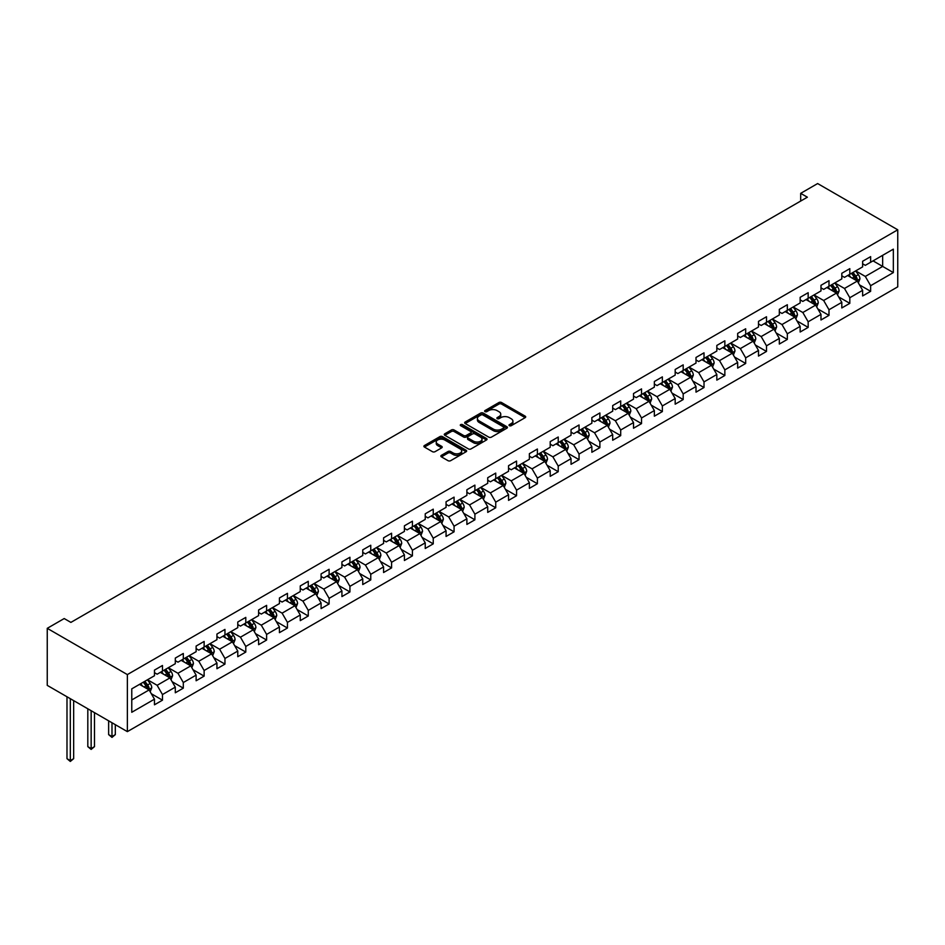 <?xml version="1.0" encoding="UTF-8"?>
<svg xmlns="http://www.w3.org/2000/svg" width="945" height="945" viewBox="0 0 945 945"><rect width="100%" height="100%" fill="white"/><g stroke="black" fill="none" stroke-linecap="round" stroke-linejoin="round"><path stroke-width="1.42" d="M509.39 425.699A1.299 0.744 0 0 0 511.221 425.699L525.148 417.666A1.855 1.075 0 0 0 525.692 416.899A1.855 1.075 0 0 0 525.148 416.143L501.559 402.523A1.855 1.075 0 0 0 498.936 402.523L485.009 410.567A1.299 0.744 0 0 0 486.852 411.63L488.648 410.591A5.93 3.426 0 0 1 497.035 410.591L499.007 411.725A5.93 3.426 0 0 1 500.744 414.146A5.93 3.426 0 0 1 499.007 416.568L497.2 417.607A1.299 0.744 0 0 0 499.031 418.659L500.838 417.619A5.93 3.426 0 0 1 509.225 417.619L511.186 418.753A5.93 3.426 0 0 1 512.922 421.175A5.93 3.426 0 0 1 511.186 423.596L509.39 424.636A1.299 0.744 0 0 0 509.39 425.699L509.39 424.636M441.398 455.336A1.855 1.075 0 0 0 440.866 456.092A1.855 1.075 0 0 0 441.398 456.86L448.024 460.676A1.855 1.075 0 0 0 450.647 460.676L466.109 451.745A1.855 1.075 0 0 0 466.653 450.989A1.855 1.075 0 0 0 466.109 450.233L442.52 436.614A1.855 1.075 0 0 0 439.897 436.614L424.435 445.544A1.855 1.075 0 0 0 423.892 446.3A1.855 1.075 0 0 0 424.435 447.056L432.42 451.675A1.855 1.075 0 0 0 435.043 451.675L441.669 447.847A1.855 1.075 0 0 0 442.213 447.091A1.855 1.075 0 0 0 441.669 446.335L437.7 444.044A4.961 2.859 0 0 1 436.247 442.024A4.961 2.859 0 0 1 439.307 439.378A4.961 2.859 0 0 1 444.717 440.004L460.239 448.969A4.961 2.859 0 0 1 461.692 450.989A4.961 2.859 0 0 1 458.632 453.635A4.961 2.859 0 0 1 453.234 453.009L450.647 451.521A1.855 1.075 0 0 0 448.024 451.521L441.398 455.336L441.398 456.86M897.75 229.8L817.638 183.554L800.687 193.347L807.361 197.198L70.887 622.401L64.201 618.55L47.25 628.33L127.362 674.588L897.75 229.8L897.75 286.843L127.362 731.631L127.362 674.588M488.778 437.145A1.855 1.075 0 0 0 491.4 437.145L506.863 428.215A1.855 1.075 0 0 0 507.406 427.459A1.855 1.075 0 0 0 506.863 426.703L483.273 413.083A1.855 1.075 0 0 0 480.651 413.083L465.188 422.013A1.855 1.075 0 0 0 464.645 422.769A1.855 1.075 0 0 0 465.188 423.525L488.778 437.145M461.184 425.982A1.299 0.744 0 0 1 462.507 426.16L462.507 424.624L486.486 438.468A1.855 1.075 0 0 1 487.029 439.224A1.855 1.075 0 0 1 486.486 439.98L471.023 448.91A1.855 1.075 0 0 1 468.401 448.91L444.811 435.291L444.811 433.779A1.855 1.075 0 0 0 444.268 434.535A1.855 1.075 0 0 0 444.811 435.291M444.811 433.779L451.426 429.951A1.855 1.075 0 0 1 454.049 429.951L463.617 435.48A1.855 1.075 0 0 0 466.239 435.48L470.634 432.94A1.855 1.075 0 0 0 471.177 432.184A1.855 1.075 0 0 0 470.634 431.428L460.664 425.675A1.299 0.744 0 0 1 462.507 424.624M151.33 693.736L162.469 700.174L162.469 694.551L175.297 687.145L175.297 692.779L183.306 688.149L183.306 682.526L196.123 675.12L196.123 680.754L204.132 676.124L204.132 670.501L216.948 663.095L216.948 668.729L224.957 664.099L224.957 658.476L237.774 651.07L237.774 656.704L245.794 652.074L245.794 646.451L258.611 639.044L258.611 644.679L266.62 640.048L266.62 634.426L279.436 627.019L279.436 632.654L287.445 628.023L287.445 622.401L300.262 614.994L300.262 620.629L308.271 615.998L308.271 610.375L321.087 602.969L321.087 608.604L329.108 603.973L329.108 598.35L341.925 590.944L341.925 596.578L349.933 591.948L349.933 586.325L362.75 578.919L362.75 584.553L370.759 579.923L370.759 574.3L383.575 566.894L383.575 572.528L391.584 567.898L391.584 562.275L404.401 554.869L404.401 560.503L412.422 555.873L412.422 550.25L425.238 542.843L425.238 548.478L433.247 543.847L433.247 538.225L446.064 530.818L446.064 536.453L454.072 531.822L454.072 526.2L466.889 518.793L466.889 524.428L474.898 519.797L474.898 514.174L487.726 506.768L487.726 512.403L495.735 507.772L495.735 502.149L508.552 494.743L508.552 500.377L516.561 495.747L516.561 490.124L529.377 482.718L529.377 488.352L537.386 483.722L537.386 478.099L550.203 470.693L550.203 476.327L558.223 471.697L558.223 466.074L571.04 458.668L571.04 464.302L579.049 459.672L579.049 454.049L591.865 446.642L591.865 452.277L599.874 447.646L599.874 442.024L612.691 434.617L612.691 440.252L620.7 435.621L620.7 429.999L633.516 422.592L633.516 428.227L641.537 423.596L641.537 417.973L654.353 410.567L654.353 416.202L662.362 411.571L662.362 405.948L675.179 398.542L675.179 404.176L683.188 399.546L683.188 393.923L696.004 386.517L696.004 392.151L704.013 387.521L704.013 381.898L716.83 374.492L716.83 380.126L724.85 375.496L724.85 369.873L737.667 362.467L737.667 368.101L745.676 363.471L745.676 357.848L758.492 350.441L758.492 356.076L766.501 351.445L766.501 345.823L779.318 338.416L779.318 344.051L787.327 339.42L787.327 333.798L800.155 326.391L800.155 332.014L808.164 327.395L808.164 321.772L820.981 314.366L820.981 319.989L828.989 315.37L828.989 309.747L841.806 302.341L841.806 307.964L849.815 303.345L849.815 297.722L862.631 290.316L862.631 295.939L870.64 291.32L870.64 285.697L893.344 272.585L893.344 249.149L882.665 255.315L882.665 266.419L893.344 272.585M162.469 700.174L154.46 704.805L154.46 699.17L131.768 712.282L131.768 688.846L154.46 675.746L154.46 670.111L162.469 665.493L162.469 671.115L175.297 663.721L175.297 658.086L183.306 653.467L183.306 659.09L196.123 651.696L196.123 646.061L204.132 641.442L204.132 647.065L216.948 639.67L216.948 634.036L224.957 629.417L224.957 635.04L237.774 627.645L237.774 622.011L245.794 617.392L245.794 623.015L258.611 615.62L258.611 609.986L266.62 605.367L266.62 610.99L279.436 603.595L279.436 597.961L287.445 593.342L287.445 598.965L300.262 591.57L300.262 585.935L308.271 581.317L308.271 586.939L321.087 579.545L321.087 573.91L329.108 569.292L329.108 574.914L341.925 567.52L341.925 561.885L349.933 557.266L349.933 562.889L362.75 555.495L362.75 549.86L370.759 545.241L370.759 550.864L383.575 543.469L383.575 537.835L391.584 533.216L391.584 538.839L404.401 531.433L404.401 525.81L412.422 521.191L412.422 526.814L425.238 519.407L425.238 513.785L433.247 509.166L433.247 514.789L446.064 507.382L446.064 501.76L454.072 497.141L454.072 502.764L466.889 495.357L466.889 489.734L474.898 485.116L474.898 490.738L487.726 483.332L487.726 477.709L495.735 473.091L495.735 478.713L508.552 471.307L508.552 465.684L516.561 461.065L516.561 466.688L529.377 459.282L529.377 453.659L537.386 449.029L537.386 454.663L550.203 447.257L550.203 441.634L558.223 437.003L558.223 442.638L571.04 435.232L571.04 429.609L579.049 424.978L579.049 430.613L591.865 423.206L591.865 417.584L599.874 412.953L599.874 418.588L612.691 411.181L612.691 405.559L620.7 400.928L620.7 406.563L633.516 399.156L633.516 393.533L641.537 388.903L641.537 394.537L654.353 387.131L654.353 381.508L662.362 376.878L662.362 382.512L675.179 375.106L675.179 369.483L683.188 364.853L683.188 370.487L696.004 363.081L696.004 357.458L704.013 352.828L704.013 358.462L716.83 351.056L716.83 345.433L724.85 340.802L724.85 346.437L737.667 339.031L737.667 333.408L745.676 328.777L745.676 334.412L758.492 327.005L758.492 321.383L766.501 316.752L766.501 322.387L779.318 314.98L779.318 309.358L787.327 304.727L787.327 310.362L800.155 302.955L800.155 297.332L808.164 292.702L808.164 298.337L820.981 290.93L820.981 285.307L828.989 280.677L828.989 286.311L841.806 278.905L841.806 273.282L849.815 268.652L849.815 274.286L862.631 266.88L862.631 261.257L870.64 256.627L870.64 262.261L893.344 249.149M160.343 672.356L169.946 677.896L157.13 685.302L147.526 679.75M154.46 672.663L157.13 674.198L162.469 671.115M157.13 685.302L162.469 694.551M169.946 677.896L175.297 687.145M181.168 660.331L190.784 665.871L177.967 673.277L168.352 667.725M175.297 660.638L177.967 662.173L183.306 659.09M177.967 673.277L183.306 682.526M190.784 665.871L196.123 675.12M201.994 648.294L211.609 653.845L198.793 661.252L189.177 655.7M196.123 648.613L198.793 650.148L204.132 647.065M198.793 661.252L204.132 670.501M211.609 653.845L216.948 663.095M222.819 636.268L232.435 641.82L219.618 649.227L210.003 643.675M216.948 636.587L219.618 638.123L224.957 635.04M219.618 649.227L224.957 658.476M232.435 641.82L237.774 651.07M243.656 624.243L253.272 629.795L240.443 637.202L230.84 631.65M237.774 624.562L240.443 626.098L245.794 623.015M240.443 637.202L245.794 646.451M253.272 629.795L258.611 639.044M264.482 612.218L274.097 617.77L261.281 625.177L251.665 619.625M258.611 612.537L261.281 614.073L266.62 610.99M261.281 625.177L266.62 634.426M274.097 617.77L279.436 627.019M285.307 600.193L294.923 605.745L282.106 613.151L272.491 607.6M279.436 600.512L282.106 602.048L287.445 598.965M282.106 613.151L287.445 622.401M294.923 605.745L300.262 614.994M306.133 588.168L315.748 593.72L302.932 601.126L293.316 595.574M300.262 588.487L302.932 590.023L308.271 586.939M302.932 601.126L308.271 610.375M315.748 593.72L321.087 602.969M326.97 576.143L336.585 581.695L323.757 589.101L314.153 583.549M321.087 576.462L323.757 577.997L329.108 574.914M323.757 589.101L329.108 598.35M336.585 581.695L341.925 590.944M347.795 564.118L357.411 569.67L344.594 577.076L334.979 571.524M341.925 564.437L344.594 565.972L349.933 562.889M344.594 577.076L349.933 586.325M357.411 569.67L362.75 578.919M368.621 552.093L378.236 557.644L365.42 565.051L355.804 559.499M362.75 552.4L365.42 553.947L370.759 550.864M365.42 565.051L370.759 574.3M378.236 557.644L383.575 566.894M389.458 540.067L399.062 545.619L386.245 553.026L376.63 547.474M383.575 540.375L386.245 541.922L391.584 538.839M386.245 553.026L391.584 562.275M399.062 545.619L404.401 554.869M410.284 528.042L419.899 533.594L407.082 541.001L397.467 535.449M404.401 528.349L407.082 529.897L412.422 526.814M407.082 541.001L412.422 550.25M419.899 533.594L425.238 542.843M431.109 516.017L440.724 521.569L427.908 528.976L418.292 523.424M425.238 516.324L427.908 517.872L433.247 514.789M427.908 528.976L433.247 538.225M440.724 521.569L446.064 530.818M451.934 503.992L461.55 509.544L448.733 516.95L439.118 511.399M446.064 504.299L448.733 505.847L454.072 502.764M448.733 516.95L454.072 526.2M461.55 509.544L466.889 518.793M472.772 491.967L482.375 497.519L469.559 504.925L459.955 499.373M466.889 492.274L469.559 493.822L474.898 490.738M469.559 504.925L474.898 514.174M482.375 497.519L487.726 506.768M493.597 479.942L503.212 485.494L490.396 492.9L480.781 487.348M487.726 480.249L490.396 481.796L495.735 478.713M490.396 492.9L495.735 502.149M503.212 485.494L508.552 494.743M514.423 467.917L524.038 473.469L511.221 480.875L501.606 475.323M508.552 468.224L511.221 469.771L516.561 466.688M511.221 480.875L516.561 490.124M524.038 473.469L529.377 482.718M535.248 455.892L544.863 461.443L532.047 468.85L522.431 463.298M529.377 456.199L532.047 457.746L537.386 454.663M532.047 468.85L537.386 478.099M544.863 461.443L550.203 470.693M556.085 443.866L565.689 449.418L552.872 456.825L543.269 451.273M550.203 444.174L552.872 445.721L558.223 442.638M552.872 456.825L558.223 466.074M565.689 449.418L571.04 458.668M576.911 431.841L586.526 437.393L573.709 444.8L564.094 439.248M571.04 432.148L573.709 433.696L579.049 430.613M573.709 444.8L579.049 454.049M586.526 437.393L591.865 446.642M597.736 419.816L607.351 425.368L594.535 432.775L584.92 427.223M591.865 420.123L594.535 421.671L599.874 418.588M594.535 432.775L599.874 442.024M607.351 425.368L612.691 434.617M618.562 407.791L628.177 413.343L615.36 420.749L605.745 415.198M612.691 408.098L615.36 409.646L620.7 406.563M615.36 420.749L620.7 429.999M628.177 413.343L633.516 422.592M639.399 395.766L649.014 401.318L636.186 408.724L626.582 403.172M633.516 396.073L636.186 397.621L641.537 394.537M636.186 408.724L641.537 417.973M649.014 401.318L654.353 410.567M660.224 383.741L669.84 389.293L657.023 396.699L647.408 391.147M654.353 384.048L657.023 385.595L662.362 382.512M657.023 396.699L662.362 405.948M669.84 389.293L675.179 398.542M681.05 371.716L690.665 377.268L677.848 384.674L668.233 379.122M675.179 372.023L677.848 373.57L683.188 370.487M677.848 384.674L683.188 393.923M690.665 377.268L696.004 386.517M701.887 359.691L711.49 365.242L698.674 372.649L689.059 367.097M696.004 359.998L698.674 361.545L704.013 358.462M698.674 372.649L704.013 381.898M711.49 365.242L716.83 374.492M722.712 347.665L732.328 353.217L719.511 360.624L709.896 355.072M716.83 347.973L719.511 349.52L724.85 346.437M719.511 360.624L724.85 369.873M732.328 353.217L737.667 362.467M743.538 335.64L753.153 341.192L740.337 348.599L730.721 343.047M737.667 335.947L740.337 337.495L745.676 334.412M740.337 348.599L745.676 357.848M753.153 341.192L758.492 350.441M764.363 323.615L773.979 329.167L761.162 336.562L751.547 331.022M758.492 323.922L761.162 325.47L766.501 322.387M761.162 336.562L766.501 345.823M773.979 329.167L779.318 338.416M785.2 311.59L794.804 317.142L781.987 324.537L772.372 318.997M779.318 311.897L781.987 313.445L787.327 310.362M781.987 324.537L787.327 333.798M794.804 317.142L800.155 326.391M806.026 299.565L815.641 305.117L802.825 312.511L793.209 306.971M800.155 299.872L802.825 301.42L808.164 298.337M802.825 312.511L808.164 321.772M815.641 305.117L820.981 314.366M826.851 287.54L836.467 293.092L823.65 300.486L814.035 294.946M820.981 287.847L823.65 289.394L828.989 286.311M823.65 300.486L828.989 309.747M836.467 293.092L841.806 302.341M847.677 275.515L857.292 281.067L844.476 288.461L834.86 282.921M841.806 275.822L844.476 277.369L849.815 274.286M844.476 288.461L849.815 297.722M857.292 281.067L862.631 290.316M873.05 260.867L882.665 266.419L865.301 276.436L855.697 270.896M862.631 263.797L865.301 265.344L870.64 262.261M865.301 276.436L870.64 285.697M47.25 628.33L47.25 685.373L127.362 731.631M800.687 193.347L800.687 201.049M131.768 699.95L149.121 689.921L139.506 684.381M149.121 689.921L154.46 699.17M859.501 284.882L870.64 291.32M838.664 296.907L849.815 303.345M817.838 308.932L828.989 315.37M797.013 320.957L808.164 327.395M776.188 332.983L787.327 339.42M755.35 345.008L766.501 351.445M734.525 357.033L745.676 363.471M713.699 369.058L724.85 375.496M692.874 381.083L704.013 387.521M672.037 393.108L683.188 399.546M651.211 405.133L662.362 411.571M630.386 417.158L641.537 423.596M609.56 429.184L620.7 435.621M588.723 441.209L599.874 447.646M567.898 453.234L579.049 459.672M547.072 465.259L558.223 471.697M526.235 477.284L537.386 483.722M505.41 489.309L516.561 495.747M484.584 501.334L495.735 507.772M463.759 513.359L474.898 519.797M442.921 525.385L454.072 531.822M422.096 537.41L433.247 543.847M401.271 549.435L412.422 555.873M380.445 561.46L391.584 567.898M359.608 573.485L370.759 579.923M338.782 585.51L349.933 591.948M317.957 597.535L329.108 603.973M297.132 609.56L308.271 615.998M276.294 621.586L287.445 628.023M255.469 633.611L266.62 640.048M234.643 645.636L245.794 652.074M213.806 657.661L224.957 664.099M192.981 669.686L204.132 676.124M172.155 681.711L183.306 688.149M509.91 425.888L511.186 425.144A5.93 3.426 0 0 0 512.922 422.722L512.922 421.175M500.744 414.146L500.744 415.682A5.93 3.426 0 0 1 499.007 418.103L497.72 418.848M525.148 416.143L525.148 417.666L501.559 404.07A1.855 1.075 0 0 0 498.936 404.07L485.529 411.807M506.839 428.227L483.273 414.619A1.855 1.075 0 0 0 480.651 414.619L465.212 423.537M503.59 427.99A1.299 0.744 0 0 0 503.59 426.927L482.883 414.973A1.299 0.744 0 0 0 481.052 414.973L479.15 416.072A5.93 3.426 0 0 0 477.414 418.493A5.93 3.426 0 0 0 479.15 420.915L493.302 429.089A5.93 3.426 0 0 0 501.689 429.089L503.59 427.99L503.59 429.526A1.299 0.744 0 0 0 503.968 429.006L503.968 427.459M477.414 418.493L477.414 420.029A5.93 3.426 0 0 0 479.15 422.45L479.15 420.915M503.59 429.526L501.689 430.625A5.93 3.426 0 0 1 493.302 430.625L479.15 422.45M444.835 435.302L451.426 431.499L451.426 429.951M471.177 432.184L471.177 433.731A1.855 1.075 0 0 1 470.634 434.487L466.239 437.015A1.855 1.075 0 0 1 463.617 437.015L454.049 431.499A1.855 1.075 0 0 0 451.426 431.499M462.507 426.16L486.462 439.992M473.539 441.209A4.961 2.859 0 0 0 478.95 441.835A4.961 2.859 0 0 0 482.009 439.189A4.961 2.859 0 0 0 480.556 437.169L475.087 434.003A1.855 1.075 0 0 0 472.465 434.003L468.07 436.543A1.855 1.075 0 0 0 467.527 437.299A1.855 1.075 0 0 0 468.07 438.055L473.539 441.209L473.539 442.756A4.961 2.859 0 0 0 478.95 443.37A4.961 2.859 0 0 0 482.009 440.724L482.009 439.189M467.527 437.299L467.527 438.834A1.855 1.075 0 0 0 468.07 439.59L468.07 438.055M473.539 442.756L468.07 439.59M461.692 450.989L461.692 452.537A4.961 2.859 0 0 1 458.632 455.171A4.961 2.859 0 0 1 453.234 454.557L450.647 453.057A1.855 1.075 0 0 0 448.024 453.057L441.433 456.872M436.247 442.024L436.247 443.571A4.961 2.859 0 0 0 437.7 445.591L437.7 444.044M441.669 446.335L441.669 447.847L437.7 445.591M466.086 451.757L442.52 438.161A1.855 1.075 0 0 0 439.897 438.161L424.459 447.068M858.343 282.898L859.938 278.893A5.008 2.894 -120 0 0 858.343 274.629L855.579 270.955M850.783 277.31L848.905 274.806M851.445 273.341L854.197 277.027A5.008 2.894 60 0 1 855.638 280.027L857.233 279.106A5.008 2.894 -120 0 0 855.804 276.094L853.051 272.42M851.799 273.14L854.847 277.228A2.551 1.477 60 0 1 855.319 277.995L857.233 279.106M837.518 294.923L839.113 290.918A5.008 2.894 -120 0 0 837.518 286.654L834.754 282.98M829.958 289.335L828.08 286.831M830.62 285.366L833.372 289.052A5.008 2.894 60 0 1 834.801 292.052L836.408 291.131A5.008 2.894 -120 0 0 834.978 288.119L832.214 284.445M830.962 285.166L834.022 289.253A2.551 1.477 60 0 1 834.482 290.02L836.408 291.131M816.693 306.948L818.275 302.943A5.008 2.894 -120 0 0 816.681 298.679L813.928 295.005M809.121 301.361L807.254 298.856M809.794 297.391L812.546 301.077A5.008 2.894 60 0 1 813.976 304.077L815.582 303.156A5.008 2.894 -120 0 0 814.141 300.144L811.389 296.47M810.137 297.191L813.196 301.278A2.551 1.477 60 0 1 813.657 302.046L815.582 303.156M795.867 318.973L797.45 314.968A5.008 2.894 -120 0 0 795.855 310.704L793.103 307.031M788.295 313.386L786.429 310.881M788.957 309.417L791.721 313.102A5.008 2.894 60 0 1 793.15 316.103L794.745 315.181A5.008 2.894 -120 0 0 793.316 312.169L790.563 308.495M789.311 309.216L792.371 313.303A2.551 1.477 60 0 1 792.831 314.071L794.745 315.181M775.03 330.998L776.625 326.994A5.008 2.894 -120 0 0 775.03 322.729L772.266 319.056M767.47 325.411L765.592 322.906M768.131 321.442L770.884 325.127A5.008 2.894 60 0 1 772.325 328.128L773.92 327.206A5.008 2.894 -120 0 0 772.49 324.194L769.738 320.52M768.486 321.241L771.533 325.328A2.551 1.477 60 0 1 772.006 326.096L773.92 327.206M754.204 343.023L755.799 339.019A5.008 2.894 -120 0 0 754.193 334.754L751.44 331.081M746.633 337.436L744.766 334.932M747.306 333.467L750.058 337.152A5.008 2.894 60 0 1 751.488 340.153L753.094 339.231A5.008 2.894 -120 0 0 751.665 336.219L748.901 332.545M747.649 333.266L750.708 337.353A2.551 1.477 60 0 1 751.169 338.121L753.094 339.231M733.379 355.048L734.962 351.044A5.008 2.894 -120 0 0 733.367 346.78L730.615 343.106M725.807 349.461L723.941 346.957M726.469 345.492L729.233 349.178A5.008 2.894 60 0 1 730.662 352.178L732.269 351.257A5.008 2.894 -120 0 0 730.828 348.244L728.075 344.571M726.823 345.291L729.883 349.378A2.551 1.477 60 0 1 730.343 350.146L732.269 351.257M712.554 367.073L714.136 363.069A5.008 2.894 -120 0 0 712.542 358.805L709.789 355.131M704.982 361.486L703.104 358.982M705.643 357.517L708.407 361.203A5.008 2.894 60 0 1 709.837 364.203L711.431 363.282A5.008 2.894 -120 0 0 710.002 360.269L707.25 356.596M705.998 357.316L709.057 361.403A2.551 1.477 60 0 1 709.518 362.171L711.431 363.282M691.716 379.099L693.311 375.094A5.008 2.894 -120 0 0 691.716 370.83L688.952 367.156M684.156 373.511L682.278 371.007M684.818 369.542L687.57 373.228A5.008 2.894 60 0 1 689.011 376.228L690.606 375.307A5.008 2.894 -120 0 0 689.177 372.295L686.424 368.621M685.16 369.341L688.22 373.429A2.551 1.477 60 0 1 688.681 374.196L690.606 375.307M670.891 391.124L672.486 387.119A5.008 2.894 -120 0 0 670.879 382.855L668.127 379.181M663.319 385.536L661.453 383.032M663.992 381.567L666.745 385.253A5.008 2.894 60 0 1 668.174 388.253L669.781 387.332A5.008 2.894 -120 0 0 668.351 384.32L665.587 380.646M664.335 381.367L667.394 385.454A2.551 1.477 60 0 1 667.855 386.221L669.781 387.332M650.066 403.149L651.648 399.144A5.008 2.894 -120 0 0 650.054 394.88L647.301 391.206M642.494 397.561L640.627 395.057M643.155 393.592L645.919 397.278A5.008 2.894 60 0 1 647.349 400.278L648.955 399.357A5.008 2.894 -120 0 0 647.514 396.345L644.762 392.671M643.51 393.392L646.569 397.479A2.551 1.477 60 0 1 647.03 398.247L648.955 399.357M629.24 415.174L630.823 411.169A5.008 2.894 -120 0 0 629.228 406.905L626.476 403.231M621.668 409.587L619.79 407.082M622.33 405.618L625.082 409.303A5.008 2.894 60 0 1 626.523 412.303L628.118 411.382A5.008 2.894 -120 0 0 626.689 408.37L623.936 404.696M622.684 405.417L625.732 409.504A2.551 1.477 60 0 1 626.204 410.272L628.118 411.382M608.403 427.199L609.997 423.195A5.008 2.894 -120 0 0 608.403 418.93L605.639 415.257M600.843 421.612L598.965 419.107M601.504 417.643L604.257 421.328A5.008 2.894 60 0 1 605.686 424.329L607.292 423.407A5.008 2.894 -120 0 0 605.863 420.395L603.111 416.721M601.847 417.442L604.906 421.529A2.551 1.477 60 0 1 605.367 422.297L607.292 423.407M587.577 439.224L589.16 435.22A5.008 2.894 -120 0 0 587.566 430.955L584.813 427.282M580.006 433.637L578.139 431.133M580.679 429.668L583.431 433.353A5.008 2.894 60 0 1 584.861 436.354L586.467 435.432A5.008 2.894 -120 0 0 585.038 432.42L582.274 428.746M581.021 429.467L584.081 433.554A2.551 1.477 60 0 1 584.542 434.322L586.467 435.432M566.752 451.249L568.335 447.245A5.008 2.894 -120 0 0 566.74 442.981L563.988 439.307M559.18 445.662L557.314 443.158M559.842 441.693L562.606 445.378A5.008 2.894 60 0 1 564.035 448.379L565.642 447.457A5.008 2.894 -120 0 0 564.2 444.445L561.448 440.772M560.196 441.492L563.255 445.579A2.551 1.477 60 0 1 563.716 446.347L565.642 447.457M545.927 463.274L547.509 459.27A5.008 2.894 -120 0 0 545.915 455.006L543.151 451.332M538.355 457.687L536.476 455.183M539.016 453.718L541.768 457.404A5.008 2.894 60 0 1 543.21 460.404L544.804 459.483A5.008 2.894 -120 0 0 543.375 456.47L540.623 452.797M539.371 453.517L542.418 457.604A2.551 1.477 60 0 1 542.891 458.372L544.804 459.483M525.089 475.3L526.684 471.295A5.008 2.894 -120 0 0 525.089 467.031L522.325 463.357M517.529 469.712L515.651 467.208M518.191 465.743L520.943 469.429A5.008 2.894 60 0 1 522.372 472.429L523.979 471.508A5.008 2.894 -120 0 0 522.55 468.496L519.785 464.822M518.533 465.542L521.593 469.63A2.551 1.477 60 0 1 522.053 470.397L523.979 471.508M504.264 487.325L505.847 483.32A5.008 2.894 -120 0 0 504.252 479.056L501.5 475.382M496.692 481.737L494.826 479.233M497.365 477.768L500.118 481.454A5.008 2.894 60 0 1 501.547 484.466L503.153 483.533A5.008 2.894 -120 0 0 501.724 480.521L498.96 476.847M497.708 477.568L500.767 481.655A2.551 1.477 60 0 1 501.228 482.422L503.153 483.533M483.438 499.35L485.021 495.345A5.008 2.894 -120 0 0 483.427 491.081L480.674 487.407M475.867 493.762L474 491.258M476.528 489.793L479.292 493.479A5.008 2.894 60 0 1 480.721 496.491L482.316 495.558A5.008 2.894 -120 0 0 480.887 492.546L478.135 488.872M476.882 489.593L479.942 493.68A2.551 1.477 60 0 1 480.403 494.448L482.316 495.558M462.601 511.375L464.196 507.37A5.008 2.894 -120 0 0 462.601 503.106L459.837 499.432M455.041 505.788L453.163 503.283M455.703 501.819L458.455 505.504A5.008 2.894 60 0 1 459.896 508.516L461.491 507.583A5.008 2.894 -120 0 0 460.061 504.571L457.309 500.897M456.057 501.618L459.105 505.705A2.551 1.477 60 0 1 459.577 506.473L461.491 507.583M441.776 523.4L443.37 519.396A5.008 2.894 -120 0 0 441.764 515.131L439.012 511.458M434.204 517.813L432.337 515.308M434.877 513.844L437.63 517.529A5.008 2.894 60 0 1 439.059 520.541L440.665 519.608A5.008 2.894 -120 0 0 439.236 516.596L436.472 512.922M435.22 513.643L438.279 517.73A2.551 1.477 60 0 1 438.74 518.498L440.665 519.608M420.95 535.425L422.533 531.421A5.008 2.894 -120 0 0 420.938 527.156L418.186 523.483M413.378 529.838L411.512 527.334M414.052 525.869L416.804 529.554A5.008 2.894 60 0 1 418.233 532.567L419.84 531.633A5.008 2.894 -120 0 0 418.399 528.621L415.646 524.947M414.394 525.668L417.454 529.755A2.551 1.477 60 0 1 417.914 530.523L419.84 531.633M400.125 547.45L401.708 543.446A5.008 2.894 -120 0 0 400.113 539.182L397.361 535.508M392.553 541.863L390.675 539.359M393.214 537.894L395.979 541.579A5.008 2.894 60 0 1 397.408 544.592L399.003 543.659A5.008 2.894 -120 0 0 397.573 540.646L394.821 536.973M393.569 537.693L396.628 541.78A2.551 1.477 60 0 1 397.089 542.548L399.003 543.659M379.288 559.475L380.882 555.471A5.008 2.894 -120 0 0 379.288 551.218L376.523 547.533M371.728 553.888L369.849 551.384M372.389 549.919L375.141 553.605A5.008 2.894 60 0 1 376.582 556.617L378.177 555.684A5.008 2.894 -120 0 0 376.748 552.671L373.996 548.998M372.743 549.718L375.791 553.805A2.551 1.477 60 0 1 376.264 554.573L378.177 555.684M358.462 571.501L360.057 567.496A5.008 2.894 -120 0 0 358.45 563.244L355.698 559.558M350.89 565.913L349.024 563.409M351.564 561.944L354.316 565.63A5.008 2.894 60 0 1 355.745 568.642L357.352 567.709A5.008 2.894 -120 0 0 355.922 564.708L353.158 561.023M351.906 561.743L354.966 565.831A2.551 1.477 60 0 1 355.426 566.598L357.352 567.709M337.637 583.526L339.22 579.521A5.008 2.894 -120 0 0 337.625 575.269L334.873 571.583M330.065 577.938L328.198 575.434M330.726 573.969L333.49 577.655A5.008 2.894 60 0 1 334.92 580.667L336.526 579.734A5.008 2.894 -120 0 0 335.085 576.733L332.333 573.048M331.081 573.769L334.14 577.856A2.551 1.477 60 0 1 334.601 578.623L336.526 579.734M316.811 595.551L318.394 591.546A5.008 2.894 -120 0 0 316.799 587.294L314.047 583.608M309.239 589.963L307.361 587.459M309.901 585.994L312.653 589.68A5.008 2.894 60 0 1 314.094 592.692L315.689 591.759A5.008 2.894 -120 0 0 314.26 588.759L311.507 585.073M310.255 585.794L313.315 589.881A2.551 1.477 60 0 1 313.775 590.649L315.689 591.759M295.974 607.576L297.569 603.571A5.008 2.894 -120 0 0 295.974 599.319L293.21 595.633M288.414 601.989L286.536 599.484M289.075 598.02L291.828 601.705A5.008 2.894 60 0 1 293.257 604.717L294.864 603.784A5.008 2.894 -120 0 0 293.434 600.784L290.682 597.098M289.418 597.819L292.477 601.906A2.551 1.477 60 0 1 292.938 602.674L294.864 603.784M275.149 619.601L276.743 615.597A5.008 2.894 -120 0 0 275.137 611.344L272.384 607.659M267.577 614.014L265.71 611.509M268.25 610.045L271.002 613.73A5.008 2.894 60 0 1 272.432 616.742L274.038 615.809A5.008 2.894 -120 0 0 272.609 612.809L269.845 609.123M268.593 609.844L271.652 613.931A2.551 1.477 60 0 1 272.113 614.699L274.038 615.809M254.323 631.626L255.906 627.622A5.008 2.894 -120 0 0 254.311 623.369L251.559 619.684M246.751 626.039L244.885 623.535M247.413 622.07L250.177 625.755A5.008 2.894 60 0 1 251.606 628.768L253.213 627.834A5.008 2.894 -120 0 0 251.772 624.834L249.019 621.149M247.767 621.869L250.827 625.956A2.551 1.477 60 0 1 251.287 626.724L253.213 627.834M233.498 643.651L235.081 639.647A5.008 2.894 -120 0 0 233.486 635.394L230.734 631.709M225.926 638.064L224.048 635.56M226.587 634.095L229.34 637.78A5.008 2.894 60 0 1 230.781 640.793L232.375 639.859A5.008 2.894 -120 0 0 230.946 636.859L228.194 633.174M226.942 633.894L229.989 637.981A2.551 1.477 60 0 1 230.462 638.749L232.375 639.859M212.66 655.676L214.255 651.672A5.008 2.894 -120 0 0 212.66 647.419L209.896 643.734M205.1 650.089L203.222 647.585M205.762 646.12L208.514 649.806A5.008 2.894 60 0 1 209.944 652.818L211.55 651.885A5.008 2.894 -120 0 0 210.121 648.884L207.357 645.199M206.104 645.919L209.164 650.006A2.551 1.477 60 0 1 209.625 650.774L211.55 651.885M191.835 667.702L193.418 663.697A5.008 2.894 -120 0 0 191.823 659.445L189.071 655.759M184.263 662.114L182.397 659.61M184.936 658.145L187.689 661.831A5.008 2.894 60 0 1 189.118 664.843L190.725 663.91A5.008 2.894 -120 0 0 189.295 660.909L186.531 657.224M185.279 657.944L188.338 662.032A2.551 1.477 60 0 1 188.799 662.799L190.725 663.91M111.982 722.748L111.982 736.545L115.314 734.619L115.314 724.673M115.314 734.619L111.982 737.395L108.64 734.619L108.64 720.822M108.64 734.619L111.982 736.545L111.982 737.395M171.01 679.727L172.592 675.722A5.008 2.894 -120 0 0 170.998 671.47L168.245 667.784M163.438 674.139L161.571 671.635M164.099 670.17L166.863 673.856A5.008 2.894 60 0 1 168.293 676.868L169.899 675.935A5.008 2.894 -120 0 0 168.458 672.934L165.706 669.249M164.454 669.97L167.513 674.057A2.551 1.477 60 0 1 167.974 674.824L169.899 675.935M91.145 710.723L91.145 748.57L94.488 746.644L94.488 712.648M94.488 746.644L91.145 749.42L87.814 746.644L87.814 708.797M87.814 746.644L91.145 748.57L91.145 749.42M150.172 691.752L151.767 687.747A5.008 2.894 -120 0 0 150.172 683.495L147.408 679.809M142.612 686.164L140.734 683.66M143.274 682.207L146.026 685.881A5.008 2.894 60 0 1 147.467 688.893L149.062 687.96A5.008 2.894 -120 0 0 147.633 684.96L144.88 681.274M143.628 681.995L146.676 686.082A2.551 1.477 60 0 1 147.148 686.85L149.062 687.96M70.32 698.698L70.32 760.595L73.663 758.67L73.663 700.623M73.663 758.67L70.32 761.446L66.989 758.67L66.989 696.772M66.989 758.67L70.32 760.595L70.32 761.446M511.186 425.144L511.186 423.596M497.2 418.659L497.2 417.607M499.007 418.103L499.007 416.568M485.009 411.63L485.009 410.567M498.936 404.07L498.936 402.523M501.559 404.07L501.559 402.523M465.188 423.525L465.188 422.013M480.651 414.619L480.651 413.083M483.273 414.619L483.273 413.083M506.863 428.215L506.863 426.703M493.302 430.625L493.302 429.089M501.689 430.625L501.689 429.089M454.049 431.499L454.049 429.951M463.617 437.015L463.617 435.48M466.239 437.015L466.239 435.48M470.634 434.487L470.634 432.94M486.486 439.98L486.486 438.468M448.024 453.057L448.024 451.521M450.647 453.057L450.647 451.521M453.234 454.557L453.234 453.009M424.435 447.056L424.435 445.544M439.897 438.161L439.897 436.614M442.52 438.161L442.52 436.614M466.109 451.745L466.109 450.233M856.796 280.783L859.903 278.988M855.804 276.094L858.343 274.629M852.248 278.149L854.197 277.027M835.971 292.808L839.077 291.013M834.978 288.119L837.518 286.654M831.411 290.174L833.372 289.052M815.145 304.833L818.252 303.038M814.141 300.144L816.681 298.679M810.586 302.199L812.546 301.077M794.32 316.858L797.415 315.063M793.316 312.169L795.855 310.704M789.76 314.224L791.721 313.102M773.482 328.884L776.589 327.088M772.49 324.194L775.03 322.729M768.935 326.249L770.884 325.127M752.657 340.909L755.764 339.113M751.665 336.219L754.193 334.754M748.097 338.275L750.058 337.152M731.832 352.934L734.938 351.138M730.828 348.244L733.367 346.78M727.272 350.3L729.233 349.178M711.006 364.959L714.101 363.163M710.002 360.269L712.542 358.805M706.447 362.325L708.407 361.203M690.169 376.984L693.276 375.189M689.177 372.295L691.716 370.83M685.621 374.35L687.57 373.228M669.343 389.009L672.45 387.214M668.351 384.32L670.879 382.855M664.784 386.375L666.745 385.253M648.518 401.034L651.625 399.239M647.514 396.345L650.054 394.88M643.958 398.4L645.919 397.278M627.681 413.059L630.787 411.264M626.689 408.37L629.228 406.905M623.133 410.425L625.082 409.303M606.855 425.085L609.962 423.289M605.863 420.395L608.403 418.93M602.308 422.45L604.257 421.328M586.03 437.11L589.137 435.314M585.038 432.42L587.566 430.955M581.47 434.476L583.431 433.353M565.204 449.135L568.299 447.339M564.2 444.445L566.74 442.981M560.645 446.501L562.606 445.378M544.367 461.16L547.474 459.364M543.375 456.47L545.915 455.006M539.819 458.526L541.768 457.404M523.542 473.185L526.648 471.39M522.55 468.496L525.089 467.031M518.982 470.551L520.943 469.429M502.716 485.21L505.823 483.415M501.724 480.521L504.252 479.056M498.157 482.576L500.118 481.454M481.891 497.235L484.986 495.44M480.887 492.546L483.427 491.081M477.331 494.601L479.292 493.479M461.054 509.26L464.16 507.465M460.061 504.571L462.601 503.106M456.506 506.626L458.455 505.504M440.228 521.286L443.335 519.49M439.236 516.596L441.764 515.131M435.669 518.651L437.63 517.529M419.403 533.311L422.51 531.515M418.399 528.621L420.938 527.156M414.843 530.677L416.804 529.554M398.577 545.336L401.672 543.54M397.573 540.646L400.113 539.182M394.018 542.702L395.979 541.579M377.74 557.361L380.847 555.565M376.748 552.671L379.288 551.218M373.192 554.727L375.141 553.605M356.915 569.386L360.021 567.591M355.922 564.708L358.45 563.244M352.355 566.752L354.316 565.63M336.089 581.411L339.196 579.616M335.085 576.733L337.625 575.269M331.53 578.777L333.49 577.655M315.252 593.436L318.359 591.641M314.26 588.759L316.799 587.294M310.704 590.802L312.653 589.68M294.427 605.461L297.533 603.666M293.434 600.784L295.974 599.319M289.879 602.827L291.828 601.705M273.601 617.487L276.708 615.691M272.609 612.809L275.137 611.344M269.041 614.864L271.002 613.73M252.776 629.512L255.871 627.716M251.772 624.834L254.311 623.369M248.216 626.889L250.177 625.755M231.938 641.537L235.045 639.741M230.946 636.859L233.486 635.394M227.391 638.914L229.34 637.78M211.113 653.562L214.22 651.766M210.121 648.884L212.66 647.419M206.553 650.94L208.514 649.806M190.288 665.587L193.394 663.792M189.295 660.909L191.823 659.445M185.728 662.965L187.689 661.831M169.462 677.612L172.557 675.829M168.458 672.934L170.998 671.47M164.902 674.99L166.863 673.856M148.625 689.637L151.732 687.854M147.633 684.96L150.172 683.495M144.077 687.015L146.026 685.881"/></g></svg>
